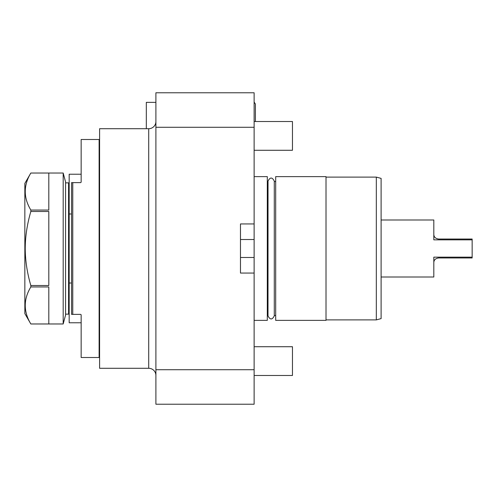 <?xml version="1.0" encoding="UTF-8"?>
<svg xmlns="http://www.w3.org/2000/svg" width="497" height="497" viewBox="0 0 497 497"><rect width="100%" height="100%" fill="white"/><g stroke="black" fill="none" stroke-linecap="round" stroke-linejoin="round"><path stroke-width="0.75" d="M275.692 315.465L274.282 315.465L274.282 181.094L274.282 181.535L275.692 181.535M275.692 320.372L275.692 176.628L326.007 176.628L326.007 320.372L275.692 320.372M326.007 319.894L376.316 319.894L376.316 177.106L326.007 177.106M376.316 177.106L381.106 178.386L381.106 318.614L376.316 319.894M381.106 219.991L433.819 219.991L433.819 239.846L472.15 239.846L472.15 257.962L438.609 257.962C435.428 258.44 433.831 260.037 433.819 262.758M472.15 257.154L433.819 257.154L433.819 277.009L381.106 277.009M472.15 239.846L472.15 239.038L438.609 239.038C435.428 238.56 433.831 236.963 433.819 234.242M267.305 181.535L268.001 181.535M267.305 315.465L268.001 315.465M254.129 320.372L267.305 320.372L267.305 176.628L254.129 176.628M155.903 369.718L155.903 404.229L254.129 404.229L254.129 369.718L155.903 369.718L155.903 92.771L254.129 92.771L254.129 223.942L240.473 223.942L240.473 273.058L240.473 257.483L254.129 257.483L254.129 223.942M254.129 257.483L254.129 369.718M254.129 127.282L155.903 127.282M254.129 273.058L240.473 273.058M254.129 239.517L240.473 239.517L240.473 223.942M155.903 102.357L146.317 102.357L146.317 128.711M155.903 121.523A7.188 7.188 0 0 1 148.715 128.711L99.599 128.711L99.599 368.289L148.715 368.289L148.715 128.711M155.903 375.477A7.188 7.188 0 0 0 148.715 368.289M99.12 344.334L99.599 344.334M99.12 152.666L99.599 152.666M80.75 182.61A0.478 0.478 0 0 1 80.676 182.616L81.154 182.138L81.154 139.489L99.12 139.489L99.12 357.511L81.154 357.511L81.154 314.862A0.478 0.478 0 0 0 81.141 314.775A0.478 0.478 0 0 1 81.154 314.862L81.154 326.243L81.154 314.862L80.676 314.384L72.767 314.384L72.767 182.616L71.568 182.616L71.568 314.384L72.767 314.384M80.676 182.616L72.767 182.616M81.154 174.23L69.17 174.23L69.17 213.99L71.568 213.99M81.154 322.77L69.17 322.77L69.17 213.99M69.17 283.01L71.568 283.01M254.129 346.726L292.466 346.726L292.466 375.477L254.129 375.477M254.129 121.523L292.466 121.523L292.466 150.274L254.129 150.274M65.579 182.853L68.574 182.853L68.574 314.147L65.579 314.147M65.579 315.03L65.579 181.97L63.181 173.031L63.181 323.969L65.579 315.03M30.839 285.52L48.805 285.52L48.805 211.48L30.839 211.48C27.149 224.172 25.279 236.51 25.235 248.5C25.291 260.565 27.161 272.903 30.839 285.52L30.839 286.943L48.805 286.943L48.805 323.963L30.839 323.969L63.181 323.969M30.839 323.969L24.85 313.595L24.85 183.405L30.839 173.031L63.181 173.031M30.839 286.943C23.396 299.287 23.396 311.625 30.839 323.963M30.839 211.48L30.839 210.057L48.805 210.057L48.805 173.037L30.839 173.031M30.839 173.037C23.396 185.375 23.396 197.713 30.839 210.057M268.032 315.465L268.001 315.906C270.095 319.956 272.188 319.956 274.282 315.906M268.032 181.535L268.001 315.906M268.001 181.094L268.001 181.094C270.095 177.044 272.188 177.044 274.282 181.094M68.574 308.395L69.17 308.395M68.574 188.605L69.17 188.605M254.129 102.084L255.402 104.035L255.402 119.125L255.402 104.035M255.402 119.125L255.402 121.523"/></g></svg>
